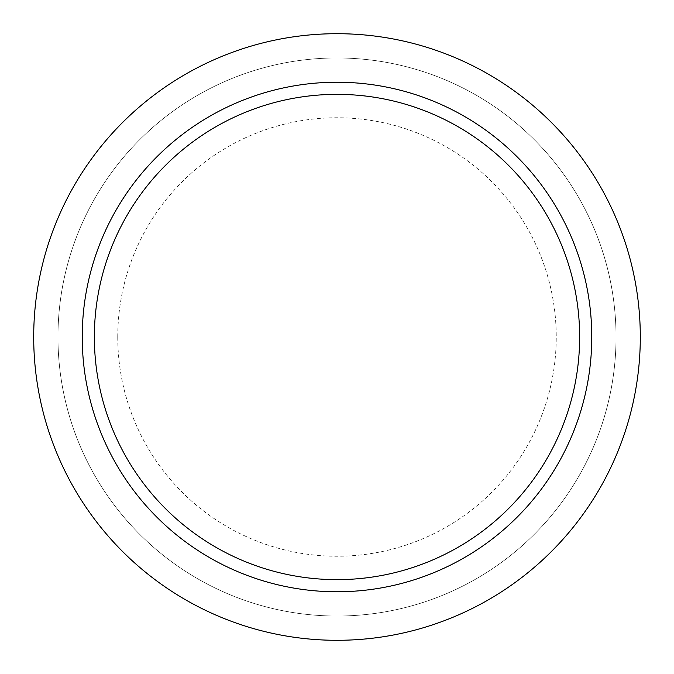 <?xml version="1.0" encoding="UTF-8"?>
<svg xmlns="http://www.w3.org/2000/svg" width="674" height="674" viewBox="0 0 674 674"><rect width="100%" height="100%" fill="white"/><g stroke="black" fill="none" stroke-linecap="round" stroke-linejoin="round"><path stroke-width="0.51" stroke-dasharray="3.37 2.53" d="M33.7 337A303.3 303.3 0 0 1 337 33.7A303.3 303.3 0 0 1 640.3 337A303.3 303.3 0 0 0 337 33.7A303.3 303.3 0 0 0 33.7 337A303.3 303.3 0 0 1 337 33.7A303.3 303.3 0 0 1 640.3 337A303.3 303.3 0 0 1 337 640.3A303.3 303.3 0 0 1 33.7 337A303.3 303.3 0 0 0 337 640.3A303.3 303.3 0 0 0 640.3 337A303.3 303.3 0 0 1 337 640.3A303.3 303.3 0 0 1 33.7 337A303.3 303.3 0 0 1 337 33.7A303.3 303.3 0 0 1 640.3 337A303.3 303.3 0 0 1 337 640.3A303.3 303.3 0 0 1 33.7 337A303.3 303.3 0 0 1 337 33.7A303.3 303.3 0 0 1 640.3 337A303.3 303.3 0 0 1 337 640.3A303.3 303.3 0 0 1 33.7 337A303.3 303.3 0 0 1 337 33.7A303.3 303.3 0 0 1 640.3 337A303.3 303.3 0 0 1 337 640.3A303.3 303.3 0 0 1 33.7 337A303.3 303.3 0 0 1 337 33.7A303.3 303.3 0 0 1 640.3 337A303.3 303.3 0 0 1 337 640.3A303.3 303.3 0 0 1 33.7 337M117.756 337A219.244 219.244 0 0 1 337 117.756A219.244 219.244 0 0 1 556.244 337A219.244 219.244 0 0 1 337 556.244A219.244 219.244 0 0 1 117.756 337M579.64 337A242.64 242.64 0 0 1 337 579.64A242.64 242.64 0 0 1 94.36 337A242.64 242.64 0 0 1 337 94.36A242.64 242.64 0 0 1 579.64 337A242.64 242.64 0 0 0 337 94.36A242.64 242.64 0 0 0 94.36 337A242.64 242.64 0 0 0 337 579.64A242.64 242.64 0 0 0 579.64 337M616.036 337A279.036 279.036 0 0 1 337 616.036A279.036 279.036 0 0 1 57.964 337A279.036 279.036 0 0 1 337 57.964A279.036 279.036 0 0 1 616.036 337A279.036 279.036 0 0 1 337 616.036A279.036 279.036 0 0 1 57.964 337A279.036 279.036 0 0 1 337 57.964A279.036 279.036 0 0 1 616.036 337A279.036 279.036 0 0 1 337 616.036A279.036 279.036 0 0 1 57.964 337A279.036 279.036 0 0 1 337 57.964A279.036 279.036 0 0 1 616.036 337A279.036 279.036 0 0 1 337 616.036A279.036 279.036 0 0 1 57.964 337A279.036 279.036 0 0 1 337 57.964A279.036 279.036 0 0 1 616.036 337A279.036 279.036 0 0 1 337 616.036A279.036 279.036 0 0 1 57.964 337A279.036 279.036 0 0 1 337 57.964A279.036 279.036 0 0 1 616.036 337"/><path stroke-width="1.01" d="M82.228 337A254.772 254.772 0 0 1 337 82.228A254.772 254.772 0 0 1 591.772 337A254.772 254.772 0 0 1 337 591.772A254.772 254.772 0 0 1 82.228 337M33.7 337A303.3 303.3 0 0 1 337 33.7A303.3 303.3 0 0 1 640.3 337A303.3 303.3 0 0 1 337 640.3A303.3 303.3 0 0 1 33.7 337M579.64 337A242.64 242.64 0 0 1 337 579.64A242.64 242.64 0 0 1 94.36 337A242.64 242.64 0 0 1 337 94.36A242.64 242.64 0 0 1 579.64 337"/></g></svg>
